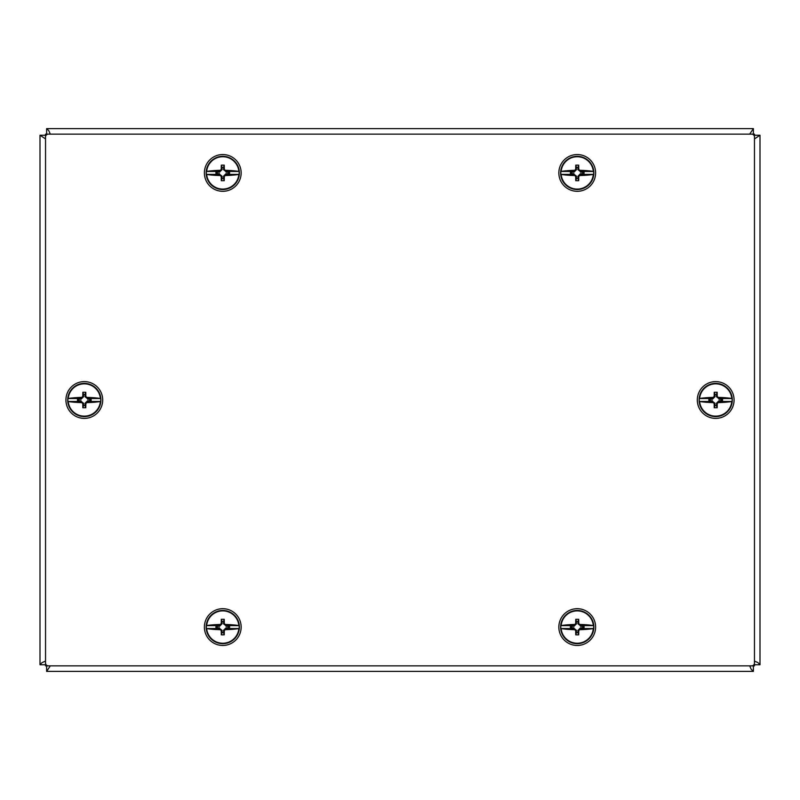<?xml version="1.0" encoding="UTF-8"?>
<svg xmlns="http://www.w3.org/2000/svg" width="800" height="800" viewBox="0 0 800 800"><rect width="100%" height="100%" fill="white"/><g stroke="black" fill="none" stroke-linecap="round" stroke-linejoin="round"><path stroke-width="1.2" d="M749.7 665.85L751.23 669.35L753.38 671.38L46.62 671.38L50.31 665.85M753.38 665.85L753.38 671.38M46.62 671.38L46.62 665.85M754.46 138.92L760 135.24L760 664.76L757.96 662.61L754.46 661.08M754.46 135.24L760 135.24M760 664.76L754.46 664.76M50.3 134.15L48.77 130.65L46.62 128.62L753.38 128.62L749.69 134.15M46.62 134.15L46.62 128.62M753.38 128.62L753.38 134.15M45.54 661.08L42.04 662.61L40 664.76L40 135.24L45.54 138.92M45.54 664.76L40 664.76M40 135.24L45.54 135.24M51.84 671.38L748.16 671.38M760 659.55L760 140.45M754.46 663.08A2.77 2.77 0 0 1 751.69 665.85L48.31 665.85A2.77 2.77 0 0 1 45.54 663.08L45.54 136.92A2.77 2.77 0 0 1 48.31 134.15L751.69 134.15A2.77 2.77 0 0 1 754.46 136.92L754.46 663.08M45.54 233.85L45.54 134.15L754.46 134.15L754.46 571.74M754.46 566.15L754.46 665.85L45.54 665.85L45.54 228.26M241.16 172.92A18.39 18.39 0 0 0 222.77 154.54A18.39 18.39 0 0 0 204.38 172.92A18.39 18.39 0 0 0 222.77 191.31A18.39 18.39 0 0 0 241.16 172.92M222.77 189.54A16.62 16.62 0 0 0 239.38 172.92A16.62 16.62 0 0 0 222.77 156.31A16.62 16.62 0 0 0 206.15 172.92A16.62 16.62 0 0 0 222.77 189.54M222.77 189.08A16.16 16.16 0 0 1 206.68 174.46L206.4 174.39A16.43 16.43 0 0 1 206.4 171.45L206.68 171.39A16.16 16.16 0 0 1 238.86 171.39L239.14 171.45A16.43 16.43 0 0 1 239.14 174.39L238.86 174.46A16.16 16.16 0 0 1 222.77 189.08M238.86 171.39A32.68 8.46 180 0 0 225.28 170.32A33.22 2.9 -135 0 0 224.3 169.34A33.2 2.89 -90 0 0 224.24 165.16A33.22 8.6 180 0 0 221.3 165.16A33.2 2.89 90 0 0 221.24 169.34A33.22 2.9 135 0 0 220.26 170.32L219.65 171.45L206.4 171.45M220.26 170.32A32.68 8.46 180 0 0 206.68 171.39M206.4 174.39L219.65 174.39L220.26 175.53A33.22 2.9 45 0 0 221.24 176.5A33.2 2.89 90 0 0 221.3 180.69A33.22 8.6 -0 0 0 224.24 180.69A33.2 2.89 -90 0 0 224.3 176.5A33.22 2.9 -45 0 0 225.28 175.53A32.68 8.46 -0 0 0 238.86 174.46M219.65 171.45L215.94 171.76L215.94 174.09L219.65 174.39M206.68 174.46A32.68 8.46 -0 0 0 220.26 175.53M224.3 176.5L223.53 176.18L226.03 173.68L228.37 173.68L228.37 172.16L229.6 171.76L226.2 171.76L225.28 170.32M221.3 180.69L222.01 178.52L223.53 178.52L223.53 176.18M223.53 178.52L224.24 180.69M225.28 175.53L226.03 173.68M225.89 174.39L239.14 174.39M239.14 171.45L225.89 171.45M226.2 174.09L229.6 174.09L229.6 171.76M224.3 169.34L223.53 169.66L223.53 167.33L222.01 167.33L221.3 165.16M226.2 171.76L223.53 169.66M224.24 165.16L223.53 167.33M219.34 174.09L222.01 176.18L222.01 178.52M215.94 171.76L217.17 172.16L217.17 173.68L219.51 173.68M217.17 173.68L215.94 174.09M221.24 176.5L222.01 176.18M229.6 174.09L228.37 173.68M228.37 172.16L226.03 172.16M221.24 169.34L222.01 169.66L219.51 172.16L217.17 172.16M222.01 167.33L222.01 169.66M241.16 627.08A18.39 18.39 0 0 0 222.77 608.69A18.39 18.39 0 0 0 204.38 627.08A18.39 18.39 0 0 0 222.77 645.46A18.39 18.39 0 0 0 241.16 627.08M222.77 643.69A16.62 16.62 0 0 0 239.38 627.08A16.62 16.62 0 0 0 222.77 610.46A16.62 16.62 0 0 0 206.15 627.08A16.62 16.62 0 0 0 222.77 643.69M222.77 643.24A16.16 16.16 0 0 1 206.68 628.61L206.4 628.55A16.43 16.43 0 0 1 206.4 625.61L206.68 625.54A16.16 16.16 0 0 1 238.86 625.54L239.14 625.61A16.43 16.43 0 0 1 239.14 628.55L238.86 628.61A16.16 16.16 0 0 1 222.77 643.24M238.86 625.54A32.68 8.46 180 0 0 225.28 624.47A33.22 2.9 -135 0 0 224.3 623.5A33.2 2.89 -90 0 0 224.24 619.31A33.22 8.6 180 0 0 221.3 619.31A33.2 2.89 90 0 0 221.24 623.5A33.22 2.9 135 0 0 220.26 624.47L219.65 625.61L206.4 625.61M220.26 624.47A32.68 8.46 180 0 0 206.68 625.54M206.4 628.55L219.65 628.55L220.26 629.68A33.22 2.9 45 0 0 221.24 630.66A33.2 2.89 90 0 0 221.3 634.84A33.22 8.6 -0 0 0 224.24 634.84A33.2 2.89 -90 0 0 224.3 630.66A33.22 2.9 -45 0 0 225.28 629.68A32.68 8.46 -0 0 0 238.86 628.61M219.65 625.61L215.94 625.91L215.94 628.24L219.65 628.55M206.68 628.61A32.68 8.46 -0 0 0 220.26 629.68M224.3 630.66L223.53 630.34L226.03 627.84L228.37 627.84L228.37 626.32L229.6 625.91L226.2 625.91L225.28 624.47M221.3 634.84L222.01 632.67L223.53 632.67L223.53 630.34M223.53 632.67L224.24 634.84M225.28 629.68L226.03 627.84M225.89 628.55L239.14 628.55M239.14 625.61L225.89 625.61M226.2 628.24L229.6 628.24L229.6 625.91M224.3 623.5L223.53 623.82L223.53 621.48L222.01 621.48L221.3 619.31M226.2 625.91L223.53 623.82M224.24 619.31L223.53 621.48M219.34 628.24L222.01 630.34L222.01 632.67M215.94 625.91L217.17 626.32L217.17 627.84L219.51 627.84M217.17 627.84L215.94 628.24M221.24 630.66L222.01 630.34M229.6 628.24L228.37 627.84M228.37 626.32L226.03 626.32M221.24 623.5L222.01 623.82L219.51 626.32L217.17 626.32M222.01 621.48L222.01 623.82M595.62 172.92A18.39 18.39 0 0 0 577.23 154.54A18.39 18.39 0 0 0 558.84 172.92A18.39 18.39 0 0 0 577.23 191.31A18.39 18.39 0 0 0 595.62 172.92M577.23 189.54A16.62 16.62 0 0 0 593.85 172.92A16.62 16.62 0 0 0 577.23 156.31A16.62 16.62 0 0 0 560.62 172.92A16.62 16.62 0 0 0 577.23 189.54M577.23 189.08A16.16 16.16 0 0 1 561.14 174.46L560.86 174.39A16.43 16.43 0 0 1 560.86 171.45L561.14 171.39A16.16 16.16 0 0 1 593.32 171.39L593.6 171.45A16.43 16.43 0 0 1 593.6 174.39L593.32 174.46A16.16 16.16 0 0 1 577.23 189.08M593.32 171.39A32.68 8.46 180 0 0 579.74 170.32A33.22 2.9 -135 0 0 578.76 169.34A33.2 2.89 -90 0 0 578.7 165.16A33.22 8.6 180 0 0 575.76 165.16A33.2 2.89 90 0 0 575.7 169.34A33.22 2.9 135 0 0 574.72 170.32L574.11 171.45L560.86 171.45M574.72 170.32A32.68 8.46 180 0 0 561.14 171.39M560.86 174.39L574.11 174.39L574.72 175.53A33.22 2.9 45 0 0 575.7 176.5A33.2 2.89 90 0 0 575.76 180.69A33.22 8.6 -0 0 0 578.7 180.69A33.2 2.89 -90 0 0 578.76 176.5A33.22 2.9 -45 0 0 579.74 175.53A32.68 8.46 -0 0 0 593.32 174.46M574.11 171.45L570.4 171.76L570.4 174.09L574.11 174.39M561.14 174.46A32.68 8.46 -0 0 0 574.72 175.53M578.76 176.5L577.99 176.18L580.49 173.68L582.83 173.68L582.83 172.16L584.06 171.76L580.66 171.76L579.74 170.32M575.76 180.69L576.47 178.52L577.99 178.52L577.99 176.18M577.99 178.52L578.7 180.69M579.74 175.53L580.49 173.68M580.35 174.39L593.6 174.39M593.6 171.45L580.35 171.45M580.66 174.09L584.06 174.09L584.06 171.76M578.76 169.34L577.99 169.66L577.99 167.33L576.47 167.33L575.76 165.16M580.66 171.76L577.99 169.66M578.7 165.16L577.99 167.33M573.8 174.09L576.47 176.18L576.47 178.52M570.4 171.76L571.63 172.16L571.63 173.68L573.97 173.68M571.63 173.68L570.4 174.09M575.7 176.5L576.47 176.18M584.06 174.09L582.83 173.68M582.83 172.16L580.49 172.16M575.7 169.34L576.47 169.66L573.97 172.16L571.63 172.16M576.47 167.33L576.47 169.66M595.62 627.08A18.39 18.39 0 0 0 577.23 608.69A18.39 18.39 0 0 0 558.84 627.08A18.39 18.39 0 0 0 577.23 645.46A18.39 18.39 0 0 0 595.62 627.08M577.23 643.69A16.62 16.62 0 0 0 593.85 627.08A16.62 16.62 0 0 0 577.23 610.46A16.62 16.62 0 0 0 560.62 627.08A16.62 16.62 0 0 0 577.23 643.69M577.23 643.24A16.16 16.16 0 0 1 561.14 628.61L560.86 628.55A16.43 16.43 0 0 1 560.86 625.61L561.14 625.54A16.16 16.16 0 0 1 593.32 625.54L593.6 625.61A16.43 16.43 0 0 1 593.6 628.55L593.32 628.61A16.16 16.16 0 0 1 577.23 643.24M593.32 625.54A32.68 8.46 180 0 0 579.74 624.47A33.22 2.9 -135 0 0 578.76 623.5A33.2 2.89 -90 0 0 578.7 619.31A33.22 8.6 180 0 0 575.76 619.31A33.2 2.89 90 0 0 575.7 623.5A33.22 2.9 135 0 0 574.72 624.47L574.11 625.61L560.86 625.61M574.72 624.47A32.68 8.46 180 0 0 561.14 625.54M560.86 628.55L574.11 628.55L574.72 629.68A33.22 2.9 45 0 0 575.7 630.66A33.2 2.89 90 0 0 575.76 634.84A33.22 8.6 -0 0 0 578.7 634.84A33.2 2.89 -90 0 0 578.76 630.66A33.22 2.9 -45 0 0 579.74 629.68A32.68 8.46 -0 0 0 593.32 628.61M574.11 625.61L570.4 625.91L570.4 628.24L574.11 628.55M561.14 628.61A32.68 8.46 -0 0 0 574.72 629.68M578.76 630.66L577.99 630.34L580.49 627.84L582.83 627.84L582.83 626.32L584.06 625.91L580.66 625.91L579.74 624.47M575.76 634.84L576.47 632.67L577.99 632.67L577.99 630.34M577.99 632.67L578.7 634.84M579.74 629.68L580.49 627.84M580.35 628.55L593.6 628.55M593.6 625.61L580.35 625.61M580.66 628.24L584.06 628.24L584.06 625.91M578.76 623.5L577.99 623.82L577.99 621.48L576.47 621.48L575.76 619.31M580.66 625.91L577.99 623.82M578.7 619.31L577.99 621.48M573.8 628.24L576.47 630.34L576.47 632.67M570.4 625.91L571.63 626.32L571.63 627.84L573.97 627.84M571.63 627.84L570.4 628.24M575.7 630.66L576.47 630.34M584.06 628.24L582.83 627.84M582.83 626.32L580.49 626.32M575.7 623.5L576.47 623.82L573.97 626.32L571.63 626.32M576.47 621.48L576.47 623.82M65.92 400A18.39 18.39 0 0 0 84.31 418.39A18.39 18.39 0 0 0 102.7 400A18.39 18.39 0 0 0 84.31 381.61A18.39 18.39 0 0 0 65.92 400M84.31 383.38A16.62 16.62 0 0 0 67.69 400A16.62 16.62 0 0 0 84.31 416.62A16.62 16.62 0 0 0 100.92 400A16.62 16.62 0 0 0 84.31 383.38M84.31 383.84A16.16 16.16 0 0 1 100.39 398.47L100.68 398.53A16.43 16.43 0 0 1 100.68 401.47L100.39 401.53A16.16 16.16 0 0 1 68.22 401.53L67.94 401.47A16.43 16.43 0 0 1 67.94 398.53L68.22 398.47A16.16 16.16 0 0 1 84.31 383.84M68.22 401.53A32.68 8.46 -0 0 0 81.8 402.61A33.22 2.9 45 0 0 82.78 403.58A33.2 2.89 90 0 0 82.84 407.76A33.22 8.6 -0 0 0 85.78 407.76A33.2 2.89 -90 0 0 85.84 403.58A33.22 2.9 -45 0 0 86.82 402.61L87.43 401.47L100.68 401.47M86.82 402.61A32.68 8.46 -0 0 0 100.39 401.53M100.68 398.53L87.43 398.53L86.82 397.39A33.22 2.9 -135 0 0 85.84 396.42A33.2 2.89 -90 0 0 85.78 392.24A33.22 8.6 180 0 0 82.84 392.24A33.2 2.89 90 0 0 82.78 396.42A33.22 2.9 135 0 0 81.8 397.39A32.68 8.46 180 0 0 68.22 398.47M87.43 401.47L91.14 401.16L91.14 398.84L87.43 398.53M100.39 398.47A32.68 8.46 180 0 0 86.82 397.39M82.78 396.42L83.55 396.74L81.05 399.24L78.71 399.24L78.71 400.76L77.48 401.16L80.88 401.16L81.8 402.61M85.78 392.24L85.07 394.4L83.55 394.4L83.55 396.74M83.55 394.4L82.84 392.24M81.8 397.39L81.05 399.24M81.19 398.53L67.94 398.53M67.94 401.47L81.19 401.47M80.88 398.84L77.48 398.84L77.48 401.16M82.78 403.58L83.55 403.26L83.55 405.6L85.07 405.6L85.78 407.76M80.88 401.16L83.55 403.26M82.84 407.76L83.55 405.6M87.74 398.84L85.07 396.74L85.07 394.4M91.14 401.16L89.91 400.76L89.91 399.24L87.57 399.24M89.91 399.24L91.14 398.84M85.84 396.42L85.07 396.74M77.48 398.84L78.71 399.24M78.71 400.76L81.05 400.76M85.84 403.58L85.07 403.26L87.57 400.76L89.91 400.76M85.07 405.6L85.07 403.26M697.3 400A18.39 18.39 0 0 0 715.69 418.39A18.39 18.39 0 0 0 734.08 400A18.39 18.39 0 0 0 715.69 381.61A18.39 18.39 0 0 0 697.3 400M715.69 383.38A16.62 16.62 0 0 0 699.08 400A16.62 16.62 0 0 0 715.69 416.62A16.62 16.62 0 0 0 732.31 400A16.62 16.62 0 0 0 715.69 383.38M715.69 383.84A16.16 16.16 0 0 1 731.78 398.47L732.06 398.53A16.43 16.43 0 0 1 732.06 401.47L731.78 401.53A16.16 16.16 0 0 1 699.61 401.53L699.32 401.47A16.43 16.43 0 0 1 699.32 398.53L699.61 398.47A16.16 16.16 0 0 1 715.69 383.84M699.61 401.53A32.68 8.46 -0 0 0 713.18 402.61A33.22 2.9 45 0 0 714.16 403.58A33.2 2.89 90 0 0 714.22 407.76A33.22 8.6 -0 0 0 717.16 407.76A33.2 2.89 -90 0 0 717.22 403.58A33.22 2.9 -45 0 0 718.2 402.61L718.81 401.47L732.06 401.47M718.2 402.61A32.68 8.46 -0 0 0 731.78 401.53M732.06 398.53L718.81 398.53L718.2 397.39A33.22 2.9 -135 0 0 717.22 396.42A33.2 2.89 -90 0 0 717.16 392.24A33.22 8.6 180 0 0 714.22 392.24A33.2 2.89 90 0 0 714.16 396.42A33.22 2.9 135 0 0 713.18 397.39A32.68 8.46 180 0 0 699.61 398.47M718.81 401.47L722.52 401.16L722.52 398.84L718.81 398.53M731.78 398.47A32.68 8.46 180 0 0 718.2 397.39M714.16 396.42L714.93 396.74L712.43 399.24L710.09 399.24L710.09 400.76L708.86 401.16L712.26 401.16L713.18 402.61M717.16 392.24L716.45 394.4L714.93 394.4L714.93 396.74M714.93 394.4L714.22 392.24M713.18 397.39L712.43 399.24M712.57 398.53L699.32 398.53M699.32 401.47L712.57 401.47M712.26 398.84L708.86 398.84L708.86 401.16M714.16 403.58L714.93 403.26L714.93 405.6L716.45 405.6L717.16 407.76M712.26 401.16L714.93 403.26M714.22 407.76L714.93 405.6M719.12 398.84L716.45 396.74L716.45 394.4M722.52 401.16L721.29 400.76L721.29 399.24L718.95 399.24M721.29 399.24L722.52 398.84M717.22 396.42L716.45 396.74M708.86 398.84L710.09 399.24M710.09 400.76L712.43 400.76M717.22 403.58L716.45 403.26L718.95 400.76L721.29 400.76M716.45 405.6L716.45 403.26"/></g></svg>
